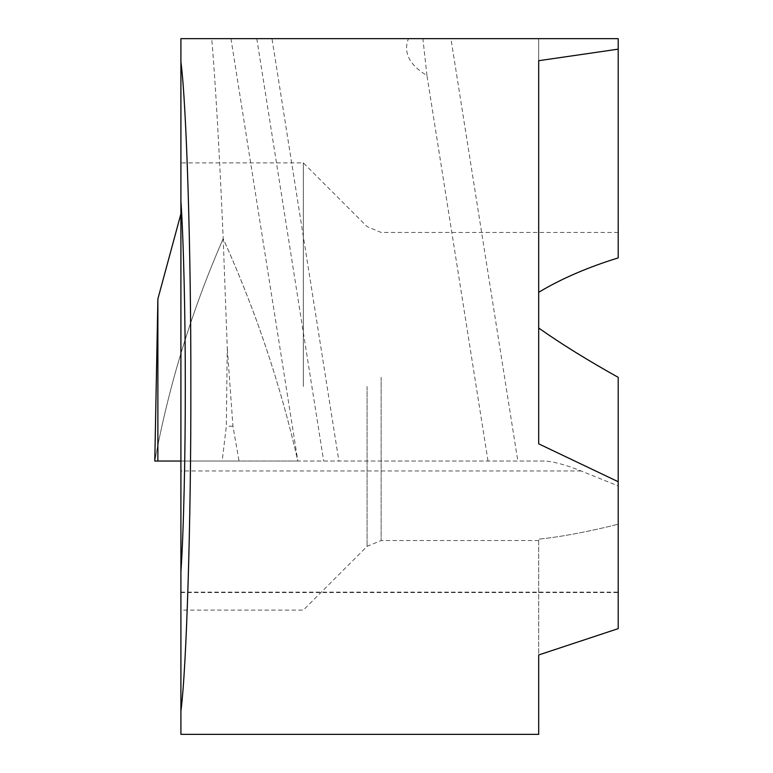 <?xml version="1.0" encoding="UTF-8"?>
<svg xmlns="http://www.w3.org/2000/svg" width="773" height="773" viewBox="0 0 773 773"><rect width="100%" height="100%" fill="white"/><g stroke="black" fill="none" stroke-linecap="round" stroke-linejoin="round"><path stroke-width="0.58" stroke-dasharray="3.87 2.9" d="M180.911 734.35L180.911 592.118L618.207 592.118L618.207 485.937L581.151 470.979C565.082 464.621 552.772 461.307 544.24 461.037L297.866 461.037C280.454 384.452 255.563 310.34 223.184 238.693C191.888 310.147 169.094 384.268 154.793 461.037C169.055 384.355 191.849 310.234 223.184 238.693L227.252 347.744L226.334 426.252L222.151 461.037L154.793 461.037M544.24 461.037L180.911 461.037L180.911 38.65L211.744 38.65C215.599 84.45 219.406 151.131 223.184 238.693C255.554 310.311 280.444 384.423 297.866 461.037L222.151 461.037M239.05 461.037L154.793 461.037L239.05 461.037L232.953 426.252L227.252 347.744M232.953 426.252L226.334 426.252M211.744 38.65L271.99 38.65L338.893 461.037M271.99 38.65L408.444 38.65C403.11 52.525 409.284 64.826 426.957 75.561L488.014 461.037M426.957 75.561L422.899 38.65L450.93 38.65L517.823 461.037M450.93 38.65L538.694 38.65L538.694 292.3C561.14 278.802 587.644 267.332 618.207 257.902L618.207 38.65L538.694 38.65L538.694 328.032C561.14 343.85 587.644 360.286 618.207 377.34L618.207 485.937M618.207 592.118L618.207 628.633L538.694 654.963L538.694 539.158C561.14 536.849 587.644 531.882 618.207 524.249C587.644 531.882 561.14 536.849 538.694 539.158L538.694 734.35M303.335 386.5L303.335 162.881L303.335 386.5M180.911 201.231L180.911 162.881L180.911 201.231M180.911 571.769L180.911 610.119L180.911 571.769M618.207 628.633L618.207 524.249L618.207 628.633M408.444 38.65L422.899 38.65M180.911 461.037L180.911 592.118M538.694 60.709L538.694 292.3M538.694 443.837L538.694 328.032M230.963 38.65L297.866 461.037M256.791 38.65L323.684 461.037M381.137 377.34L381.137 540.549L381.137 377.34M367.078 386.5L367.078 546.366L367.078 386.5M180.911 592.533L618.207 592.533M581.151 470.979L180.911 470.979M618.207 232.451L381.137 232.451L367.078 226.634L303.335 162.881L180.911 162.881M538.694 540.549L381.137 540.549L367.078 546.366L303.335 610.119L180.911 610.119"/><path stroke-width="1.16" d="M157.876 461.037L157.876 298.938L154.793 461.037L180.911 461.037M157.876 298.938L180.911 213.85M538.694 328.032C561.14 343.85 587.644 360.286 618.207 377.34L618.207 481.724L538.694 443.837L538.694 60.709L618.207 49.153L618.207 38.65L180.911 38.65L180.911 61.975C186.564 104.587 191.105 253.08 190.844 386.5C191.105 519.92 186.564 668.413 180.911 711.025L180.911 734.35L538.694 734.35L538.694 654.963L618.207 628.633L618.207 481.724M618.207 49.153L618.207 257.902C587.644 267.332 561.14 278.802 538.694 292.3M185.298 386.5C185.375 316.06 183.559 239.282 180.911 201.231L180.911 571.769C183.559 533.718 185.375 456.94 185.298 386.5M180.911 711.025L180.911 571.769M180.911 201.231L180.911 61.975"/></g></svg>
